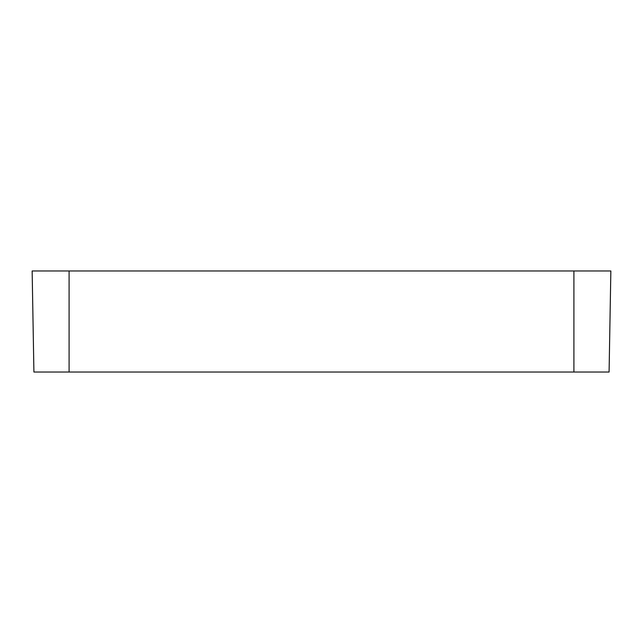 <?xml version="1.0" encoding="UTF-8"?>
<svg xmlns="http://www.w3.org/2000/svg" width="643" height="643" viewBox="0 0 643 643"><rect width="100%" height="100%" fill="white"/><g stroke="black" fill="none" stroke-linecap="round" stroke-linejoin="round"><path stroke-width="0.96" d="M573.91 372.032L609.09 372.032L610.85 270.968L573.91 270.968L573.91 372.032L33.91 372.032L32.15 270.968L573.91 270.968M69.09 270.968L69.09 372.032"/></g></svg>
